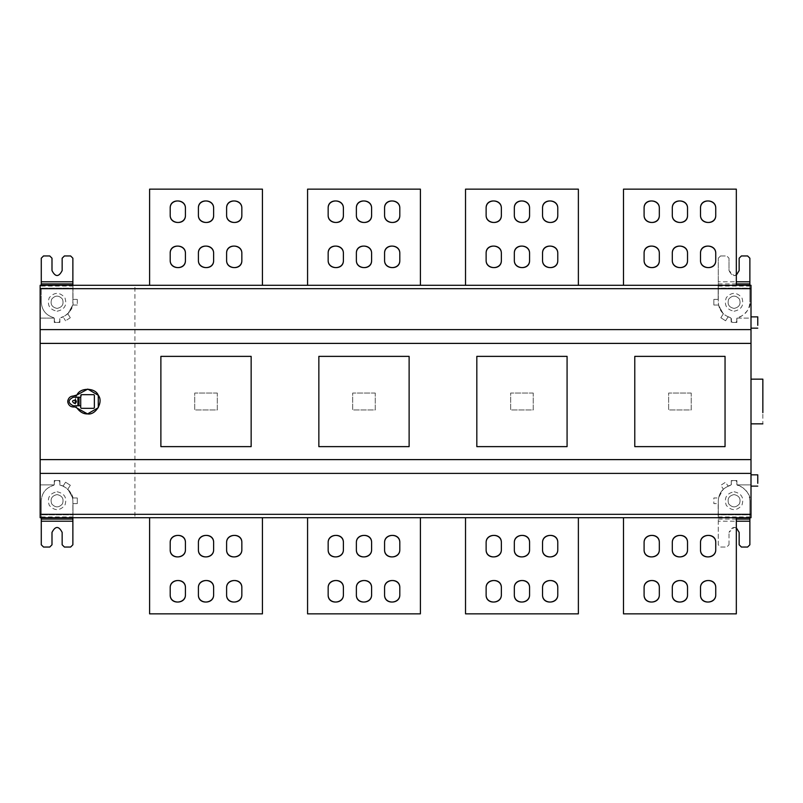 <?xml version="1.0" encoding="UTF-8"?>
<svg xmlns="http://www.w3.org/2000/svg" width="803" height="803" viewBox="0 0 803 803"><rect width="100%" height="100%" fill="white"/><g stroke="black" fill="none" stroke-linecap="round" stroke-linejoin="round"><path stroke-width="0.6" stroke-dasharray="4.01 3.01" d="M715.744 253.467L715.744 260.232M700.507 260.232L700.507 253.467M687.529 253.467L687.529 260.232M672.302 260.232L672.302 253.467M659.323 253.467L659.323 260.232M644.096 260.232L644.096 253.467M659.323 208.328L659.323 215.104M644.096 215.104L644.096 208.328M687.529 208.328L687.529 215.104M672.302 215.104L672.302 208.328M715.744 208.328L715.744 215.104M700.507 215.104L700.507 208.328M736.331 189.147L623.499 189.147L623.499 285.286L736.331 285.286L736.331 189.147M736.331 285.286L623.499 285.286M399.804 208.328L399.804 215.104M384.577 215.104L384.577 208.328M371.598 208.328L371.598 215.104M356.371 215.104L356.371 208.328M343.393 208.328L343.393 215.104M328.156 215.104L328.156 208.328M343.393 253.467L343.393 260.232M328.156 260.232L328.156 253.467M371.598 253.467L371.598 260.232M356.371 260.232L356.371 253.467M399.804 253.467L399.804 260.232M384.577 260.232L384.577 253.467M420.401 189.147L307.569 189.147L307.569 285.286L420.401 285.286L420.401 189.147M420.401 285.286L307.569 285.286M241.844 208.328L241.844 215.104M226.607 215.104L226.607 208.328M213.628 208.328L213.628 215.104M198.401 215.104L198.401 208.328M185.423 208.328L185.423 215.104M170.196 215.104L170.196 208.328M185.423 253.467L185.423 260.232M170.196 260.232L170.196 253.467M213.628 253.467L213.628 260.232M198.401 260.232L198.401 253.467M241.844 253.467L241.844 260.232M226.607 260.232L226.607 253.467M262.43 189.147L149.599 189.147L149.599 285.286L262.43 285.286L262.43 189.147M262.43 285.286L149.599 285.286M557.774 208.328L557.774 215.104M542.547 215.104L542.547 208.328M529.568 208.328L529.568 215.104M514.332 215.104L514.332 208.328M501.353 208.328L501.353 215.104M486.126 215.104L486.126 208.328M501.353 253.467L501.353 260.232M486.126 260.232L486.126 253.467M529.568 253.467L529.568 260.232M514.332 260.232L514.332 253.467M557.774 253.467L557.774 260.232M542.547 260.232L542.547 253.467M578.371 189.147L465.529 189.147L465.529 285.286L578.371 285.286L578.371 189.147M578.371 285.286L465.529 285.286M691.202 393.038L668.638 393.038L668.638 409.962L691.202 409.962L691.202 393.038L668.638 393.038L668.638 409.962L691.202 409.962L691.202 393.038M375.262 393.038L352.698 393.038L352.698 409.962L375.262 409.962L375.262 393.038L352.698 393.038L352.698 409.962L375.262 409.962L375.262 393.038M217.302 393.038L194.727 393.038L194.727 409.962L217.302 409.962L217.302 393.038L194.727 393.038L194.727 409.962L217.302 409.962L217.302 393.038M533.232 393.038L510.668 393.038L510.668 409.962L533.232 409.962L533.232 393.038L510.668 393.038L510.668 409.962L533.232 409.962L533.232 393.038M700.507 542.768L700.507 549.533M715.744 549.533L715.744 542.768M672.302 542.768L672.302 549.533M687.529 549.533L687.529 542.768M644.096 542.768L644.096 549.533M659.323 549.533L659.323 542.768M644.096 587.896L644.096 594.672M659.323 594.672L659.323 587.896M672.302 587.896L672.302 594.672M687.529 594.672L687.529 587.896M700.507 587.896L700.507 594.672M715.744 594.672L715.744 587.896M736.331 613.853L623.499 613.853L623.499 517.714L736.331 517.714L736.331 613.853M736.331 517.714L623.499 517.714M384.577 587.896L384.577 594.672M399.804 594.672L399.804 587.896M356.371 587.896L356.371 594.672M371.598 594.672L371.598 587.896M328.156 587.896L328.156 594.672M343.393 594.672L343.393 587.896M328.156 542.768L328.156 549.533M343.393 549.533L343.393 542.768M356.371 542.768L356.371 549.533M371.598 549.533L371.598 542.768M384.577 542.768L384.577 549.533M399.804 549.533L399.804 542.768M420.401 613.853L307.569 613.853L307.569 517.714L420.401 517.714L420.401 613.853M420.401 517.714L307.569 517.714M226.607 587.896L226.607 594.672M241.844 594.672L241.844 587.896M198.401 587.896L198.401 594.672M213.628 594.672L213.628 587.896M170.196 587.896L170.196 594.672M185.423 594.672L185.423 587.896M170.196 542.768L170.196 549.533M185.423 549.533L185.423 542.768M198.401 542.768L198.401 549.533M213.628 549.533L213.628 542.768M226.607 542.768L226.607 549.533M241.844 549.533L241.844 542.768M262.43 613.853L149.599 613.853L149.599 517.714L262.43 517.714L262.43 613.853M262.43 517.714L149.599 517.714M542.547 587.896L542.547 594.672M557.774 594.672L557.774 587.896M514.332 587.896L514.332 594.672M529.568 594.672L529.568 587.896M486.126 587.896L486.126 594.672M501.353 594.672L501.353 587.896M486.126 542.768L486.126 549.533M501.353 549.533L501.353 542.768M514.332 542.768L514.332 549.533M529.568 549.533L529.568 542.768M542.547 542.768L542.547 549.533M557.774 549.533L557.774 542.768M578.371 613.853L465.529 613.853L465.529 517.714L578.371 517.714L578.371 613.853M578.371 517.714L465.529 517.714M757.771 316.874L757.771 325.335L757.771 316.874M751.006 316.874L751.006 325.335L751.006 316.874M757.771 474.844L757.771 483.306L757.771 474.844M751.006 474.844L751.006 483.306L751.006 474.844M762.85 379.157L762.85 412.672C762.85 426.925 762.85 426.925 762.85 412.672L762.85 379.157M751.006 379.157L751.006 412.672C751.006 426.925 751.006 426.925 751.006 412.672L751.006 379.157L751.006 412.672C751.006 426.925 751.006 426.925 751.006 412.672L751.006 379.157M734.072 308.412C728.853 307.288 727.066 304.186 728.702 299.107C732.286 295.143 735.869 295.143 739.453 299.107C741.089 304.186 739.302 307.288 734.072 308.412C728.853 307.288 727.066 304.186 728.702 299.107C732.286 295.143 735.869 295.143 739.453 299.107C741.089 304.186 739.302 307.288 734.072 308.412M734.072 311.233C741.671 309.597 744.281 305.09 741.892 297.692C736.682 291.931 731.473 291.931 726.263 297.692C723.874 305.09 726.484 309.597 734.072 311.233M749.872 285.286L749.872 288.177L718.284 288.177L718.284 302.209C718.826 310.058 722.841 315.177 730.349 317.556C722.83 315.167 718.815 310.048 718.284 302.209L718.284 258.205L718.284 288.177L749.872 288.177L749.872 281.793L718.284 281.793L736.331 281.793M730.349 317.556L731.372 318.681L731.252 322.435L736.903 322.435L736.903 318.189L736.783 321.32L735.749 322.445L732.406 322.445L731.372 321.32L731.372 318.681L731.372 321.32L732.406 322.445L735.749 322.445L736.783 321.32L736.783 318.681L737.806 317.556C739.493 318.48 751.819 309.757 749.872 302.209C749.34 310.048 745.325 315.167 737.827 317.556L736.933 318.118L751.006 318.118L751.006 285.286L718.163 285.286L718.163 299.389L713.847 299.389L713.847 305.03L718.424 305.03L723.282 313.893L720.833 317.747L725.591 320.778L728.04 316.924L730.349 317.556M720.542 255.946L726.745 255.946L729.004 258.205L726.745 255.946L720.542 255.946L718.284 258.205L720.542 255.946M736.331 275.158L734.072 275.69L729.004 270.611L729.004 258.205L729.004 270.611C732.386 277.155 735.769 277.155 739.151 270.611L739.151 258.205L741.41 255.946L747.613 255.946L749.872 258.205L749.872 281.793M749.872 288.177L749.872 302.209L749.872 288.177M749.872 517.714L749.872 514.823L718.284 514.823L718.284 500.791C718.826 492.942 722.841 487.822 730.349 485.444L728.04 486.076L725.591 482.222L720.833 485.253L723.282 489.107L718.424 497.97L713.847 497.97L713.847 503.611L718.163 503.611L718.163 517.714L40.15 517.714L40.15 484.882L54.253 484.882L54.363 481.68L55.407 480.555L58.749 480.555L59.783 481.68L59.894 485.132L63.106 486.076L65.565 482.222L70.323 485.253L67.864 489.107L72.732 497.97L77.299 497.97L77.299 503.611L72.983 503.611L72.983 517.714L72.983 503.611L77.299 503.611L77.299 497.97L72.732 497.97L67.864 489.107L70.323 485.253L65.565 482.222L63.106 486.076L60.807 485.444C62.483 484.52 74.82 493.243 72.872 500.791C72.33 492.952 68.315 487.833 60.827 485.444L59.894 485.132L59.894 480.565L54.253 480.565L59.894 480.565L59.894 484.811L59.783 481.68L58.749 480.555L55.407 480.555L54.363 481.68L54.253 484.811L54.253 480.565L54.253 484.882L40.15 484.882L40.15 318.118L54.253 318.118L54.253 322.435L59.894 322.435L54.253 322.435L54.253 318.118L40.15 318.118L40.15 285.286L72.983 285.286L72.983 299.389L72.983 285.286L134.934 285.286L134.934 517.714L134.934 285.286L718.163 285.286L718.163 299.389L713.847 299.389L713.847 305.03L718.424 305.03L723.282 313.893L720.833 317.747L725.591 320.778L728.04 316.924L730.951 317.807L731.252 322.435L736.903 322.435L736.933 318.118L751.006 318.118L751.006 484.882L736.933 484.882L736.903 480.565L731.252 480.565L731.252 484.811L728.04 486.076L725.591 482.222L720.833 485.253L723.282 489.107L718.424 497.97L713.847 497.97L713.847 503.611L718.163 503.611L718.163 517.714L751.006 517.714L751.006 484.882L736.933 484.882L737.806 485.444L736.783 484.319L736.783 481.68L735.749 480.555L732.406 480.555L731.372 481.68L731.252 484.811L731.252 480.565L736.903 480.565L736.903 484.811L736.783 481.68L735.749 480.555L732.406 480.555L731.372 481.68L731.372 484.319L730.349 485.444C722.83 487.833 718.815 492.952 718.284 500.791L718.284 544.795L720.542 547.054L726.745 547.054L729.004 544.795L726.745 547.054L720.542 547.054L718.284 544.795L718.284 514.823L749.872 514.823L749.872 521.207L718.284 521.207L736.331 521.207M734.072 494.588C728.853 495.712 727.066 498.814 728.702 503.893C732.286 507.857 735.869 507.857 739.453 503.893C741.089 498.814 739.302 495.712 734.072 494.588C728.853 495.712 727.066 498.814 728.702 503.893C732.286 507.857 735.869 507.857 739.453 503.893C741.089 498.814 739.302 495.712 734.072 494.588M734.072 491.767C741.671 493.403 744.281 497.91 741.892 505.308C736.682 511.069 731.473 511.069 726.263 505.308C723.874 497.91 726.484 493.403 734.072 491.767M737.806 485.444C739.493 484.52 751.819 493.243 749.872 500.791C749.34 492.952 745.325 487.833 737.827 485.444L737.806 485.444M729.004 544.795L729.004 532.389L729.004 544.795M736.331 527.842L734.072 527.31L729.004 532.389C732.386 525.845 735.769 525.845 739.151 532.389L739.151 544.795L741.41 547.054L747.613 547.054L749.872 544.795L749.872 521.207M749.872 514.823L749.872 500.791L749.872 514.823M725.049 356.371L634.782 356.371L634.782 446.629L725.049 446.629L725.049 356.371M409.118 356.371L318.851 356.371L318.851 446.629L409.118 446.629L409.118 356.371M251.148 356.371L160.881 356.371L160.881 446.629L251.148 446.629L251.148 356.371M80.712 397.214L79.025 397.214L79.025 405.786L80.712 405.786M81.274 394.674L80.712 395.237L80.712 407.763L81.274 408.325L93.8 408.325L94.363 407.763L94.363 395.237L93.8 394.674L81.274 394.674M79.025 397.214L73.264 397.214C67.733 400.075 67.733 402.925 73.264 405.786L79.025 405.786M74.398 403.357C80.661 399.402 68.175 399.242 74.398 403.357M75.07 396.03L73.264 396.03C70.523 396.18 68.737 397.646 67.904 400.416M75.301 399.432C77.078 400.968 77.078 402.343 75.301 403.568L76.988 408.044L75.301 403.568C77.078 402.343 77.078 400.968 75.301 399.432L76.988 394.956L75.301 399.432M67.904 402.584C68.737 405.354 70.523 406.82 73.264 406.97L75.07 406.97M67.793 402.203L67.793 400.797M567.079 356.371L476.821 356.371L476.821 446.629L567.079 446.629L567.079 356.371M751.006 459.607L40.15 459.607M40.15 473.379L751.006 473.379M72.983 299.389L77.299 299.389L72.983 299.389M77.299 299.389L77.299 305.03L77.299 299.389M77.299 305.03L72.732 305.03L77.299 305.03M72.732 305.03L67.864 313.893L72.732 305.03M67.864 313.893L70.323 317.747L67.864 313.893M70.323 317.747L65.565 320.778L70.323 317.747M57.073 308.412C51.854 307.288 50.067 304.186 51.703 299.107C55.287 295.143 58.87 295.143 62.453 299.107C64.089 304.186 62.293 307.288 57.073 308.412C51.854 307.288 50.067 304.186 51.703 299.107C55.287 295.143 58.87 295.143 62.453 299.107C64.089 304.186 62.293 307.288 57.073 308.412M57.073 311.233C64.672 309.597 67.271 305.09 64.892 297.692C59.683 291.931 54.474 291.931 49.254 297.692C46.875 305.09 49.485 309.597 57.073 311.233M54.363 318.681L54.363 321.32L54.363 318.681M59.783 318.681L59.783 321.32L58.749 322.445L55.407 322.445L54.363 321.32L55.407 322.445L58.749 322.445L59.783 321.32L59.894 318.189L59.894 322.435L59.783 318.681M43.533 255.946L49.746 255.946L51.994 258.205L51.994 270.611C55.387 277.155 58.77 277.155 62.152 270.611L62.152 258.205L64.411 255.946L70.614 255.946L72.872 258.205L72.872 281.793L41.274 281.793L41.274 258.205L43.533 255.946M41.274 281.793L41.274 285.286M72.872 285.286L72.872 281.793M41.274 302.209C41.816 310.058 45.841 315.177 53.349 317.556C45.831 315.167 41.816 310.048 41.274 302.209L41.274 288.177L72.872 288.177L72.872 302.209C72.33 310.048 68.315 315.167 60.827 317.556L63.106 316.924L65.565 320.778L63.106 316.924L60.807 317.556C62.483 318.48 74.82 309.757 72.872 302.209L72.872 288.177L41.274 288.177L41.274 302.209M53.349 317.556L54.213 318.118L53.349 317.556M57.073 494.588C51.854 495.712 50.067 498.814 51.703 503.893C55.287 507.857 58.87 507.857 62.453 503.893C64.089 498.814 62.293 495.712 57.073 494.588C51.854 495.712 50.067 498.814 51.703 503.893C55.287 507.857 58.87 507.857 62.453 503.893C64.089 498.814 62.293 495.712 57.073 494.588M57.073 491.767C64.672 493.403 67.271 497.91 64.892 505.308C59.683 511.069 54.474 511.069 49.254 505.308C46.875 497.91 49.485 493.403 57.073 491.767M43.533 547.054L49.746 547.054L51.994 544.795L51.994 532.389C55.387 525.845 58.77 525.845 62.152 532.389L62.152 544.795L64.411 547.054L70.614 547.054L72.872 544.795L72.872 521.207L41.274 521.207L41.274 544.795L43.533 547.054M72.872 517.714L72.872 521.207M41.274 521.207L41.274 514.823L72.872 514.823L72.872 500.791L72.872 514.823L41.274 514.823L41.274 517.714M54.213 484.882L53.329 485.444C45.831 487.833 41.816 492.952 41.274 500.791C41.816 492.942 45.841 487.822 53.349 485.444L54.213 484.882M41.274 500.791L41.274 514.823L41.274 500.791M751.006 329.621L40.15 329.621M40.15 343.393L751.006 343.393M718.284 286.049L749.872 286.049M718.284 283.921L736.331 283.921M718.284 519.079L736.331 519.079M718.284 516.951L749.872 516.951M41.274 286.049L72.872 286.049M41.274 516.951L72.872 516.951"/><path stroke-width="1.2" d="M700.507 253.467L700.507 260.232C700.096 270.049 716.156 270.049 715.744 260.232L715.744 253.467C716.156 243.64 700.096 243.64 700.507 253.467C699.995 243.068 716.146 244.212 715.744 253.467M715.744 260.232C716.256 270.621 700.106 269.487 700.507 260.232M672.302 253.467L672.302 260.232C671.88 270.049 687.95 270.049 687.529 260.232L687.529 253.467C687.95 243.64 671.88 243.64 672.302 253.467C671.79 243.068 687.93 244.212 687.529 253.467M687.529 260.232C688.051 270.621 671.9 269.487 672.302 260.232M644.096 253.467L644.096 260.232C643.675 270.049 659.745 270.049 659.323 260.232L659.323 253.467C659.745 243.64 643.675 243.64 644.096 253.467C643.574 243.068 659.725 244.212 659.323 253.467M659.323 260.232C659.835 270.621 643.695 269.487 644.096 260.232M644.096 208.328L644.096 215.104C643.675 224.92 659.745 224.92 659.323 215.104L659.323 208.328C659.745 198.512 643.675 198.512 644.096 208.328C643.574 197.939 659.725 199.074 659.323 208.328M659.323 215.104C659.835 225.492 643.695 224.348 644.096 215.104M672.302 208.328L672.302 215.104C671.88 224.92 687.95 224.92 687.529 215.104L687.529 208.328C687.95 198.512 671.88 198.512 672.302 208.328C671.79 197.939 687.93 199.074 687.529 208.328M687.529 215.104C688.051 225.492 671.9 224.348 672.302 215.104M700.507 208.328L700.507 215.104C700.096 224.92 716.156 224.92 715.744 215.104L715.744 208.328C716.156 198.512 700.096 198.512 700.507 208.328C699.995 197.939 716.146 199.074 715.744 208.328M715.744 215.104C716.256 225.492 700.106 224.348 700.507 215.104M736.331 285.286L736.331 189.147L623.499 189.147L623.499 285.286M384.577 208.328L384.577 215.104C384.155 224.92 400.225 224.92 399.804 215.104L399.804 208.328C400.225 198.512 384.155 198.512 384.577 208.328C384.065 197.939 400.205 199.074 399.804 208.328M399.804 215.104C400.326 225.492 384.175 224.348 384.577 215.104M356.371 208.328L356.371 215.104C355.95 224.92 372.02 224.92 371.598 215.104L371.598 208.328C372.02 198.512 355.95 198.512 356.371 208.328C355.849 197.939 372 199.074 371.598 208.328M371.598 215.104C372.11 225.492 355.97 224.348 356.371 215.104M328.156 208.328L328.156 215.104C327.744 224.92 343.804 224.92 343.393 215.104L343.393 208.328C343.804 198.512 327.744 198.512 328.156 208.328C327.644 197.939 343.794 199.074 343.393 208.328M343.393 215.104C343.905 225.492 327.754 224.348 328.156 215.104M328.156 253.467L328.156 260.232C327.744 270.049 343.804 270.049 343.393 260.232L343.393 253.467C343.804 243.64 327.744 243.64 328.156 253.467C327.644 243.068 343.794 244.212 343.393 253.467M343.393 260.232C343.905 270.621 327.754 269.487 328.156 260.232M356.371 253.467L356.371 260.232C355.95 270.049 372.02 270.049 371.598 260.232L371.598 253.467C372.02 243.64 355.95 243.64 356.371 253.467C355.849 243.068 372 244.212 371.598 253.467M371.598 260.232C372.11 270.621 355.97 269.487 356.371 260.232M384.577 253.467L384.577 260.232C384.155 270.049 400.225 270.049 399.804 260.232L399.804 253.467C400.225 243.64 384.155 243.64 384.577 253.467C384.065 243.068 400.205 244.212 399.804 253.467M399.804 260.232C400.326 270.621 384.175 269.487 384.577 260.232M420.401 285.286L420.401 189.147L307.569 189.147L307.569 285.286M226.607 208.328L226.607 215.104C226.185 224.92 242.255 224.92 241.844 215.104L241.844 208.328C242.255 198.512 226.185 198.512 226.607 208.328C226.095 197.939 242.245 199.074 241.844 208.328M241.844 215.104C242.355 225.492 226.205 224.348 226.607 215.104M198.401 208.328L198.401 215.104C197.98 224.92 214.05 224.92 213.628 215.104L213.628 208.328C214.05 198.512 197.98 198.512 198.401 208.328C197.889 197.939 214.03 199.074 213.628 208.328M213.628 215.104C214.15 225.492 198 224.348 198.401 215.104M170.196 208.328L170.196 215.104C169.774 224.92 185.844 224.92 185.423 215.104L185.423 208.328C185.844 198.512 169.774 198.512 170.196 208.328C169.674 197.939 185.824 199.074 185.423 208.328M185.423 215.104C185.935 225.492 169.794 224.348 170.196 215.104M170.196 253.467L170.196 260.232C169.774 270.049 185.844 270.049 185.423 260.232L185.423 253.467C185.844 243.64 169.774 243.64 170.196 253.467C169.674 243.068 185.824 244.212 185.423 253.467M185.423 260.232C185.935 270.621 169.794 269.487 170.196 260.232M198.401 253.467L198.401 260.232C197.98 270.049 214.05 270.049 213.628 260.232L213.628 253.467C214.05 243.64 197.98 243.64 198.401 253.467C197.889 243.068 214.03 244.212 213.628 253.467M213.628 260.232C214.15 270.621 198 269.487 198.401 260.232M226.607 253.467L226.607 260.232C226.185 270.049 242.255 270.049 241.844 260.232L241.844 253.467C242.255 243.64 226.185 243.64 226.607 253.467C226.095 243.068 242.245 244.212 241.844 253.467M241.844 260.232C242.355 270.621 226.205 269.487 226.607 260.232M262.43 285.286L262.43 189.147L149.599 189.147L149.599 285.286M542.547 208.328L542.547 215.104C542.125 224.92 558.195 224.92 557.774 215.104L557.774 208.328C558.195 198.512 542.125 198.512 542.547 208.328C542.025 197.939 558.175 199.074 557.774 208.328M557.774 215.104C558.286 225.492 542.145 224.348 542.547 215.104M514.332 208.328L514.332 215.104C513.92 224.92 529.98 224.92 529.568 215.104L529.568 208.328C529.98 198.512 513.92 198.512 514.332 208.328C513.82 197.939 529.97 199.074 529.568 208.328M529.568 215.104C530.08 225.492 513.93 224.348 514.332 215.104M486.126 208.328L486.126 215.104C485.705 224.92 501.775 224.92 501.353 215.104L501.353 208.328C501.775 198.512 485.705 198.512 486.126 208.328C485.614 197.939 501.755 199.074 501.353 208.328M501.353 215.104C501.875 225.492 485.725 224.348 486.126 215.104M486.126 253.467L486.126 260.232C485.705 270.049 501.775 270.049 501.353 260.232L501.353 253.467C501.775 243.64 485.705 243.64 486.126 253.467C485.614 243.068 501.755 244.212 501.353 253.467M501.353 260.232C501.875 270.621 485.725 269.487 486.126 260.232M514.332 253.467L514.332 260.232C513.92 270.049 529.98 270.049 529.568 260.232L529.568 253.467C529.98 243.64 513.92 243.64 514.332 253.467C513.82 243.068 529.97 244.212 529.568 253.467M529.568 260.232C530.08 270.621 513.93 269.487 514.332 260.232M542.547 253.467L542.547 260.232C542.125 270.049 558.195 270.049 557.774 260.232L557.774 253.467C558.195 243.64 542.125 243.64 542.547 253.467C542.025 243.068 558.175 244.212 557.774 253.467M557.774 260.232C558.286 270.621 542.145 269.487 542.547 260.232M578.371 285.286L578.371 189.147L465.529 189.147L465.529 285.286M700.507 549.533L700.507 542.768C700.096 532.951 716.156 532.951 715.744 542.768L715.744 549.533C716.156 559.36 700.096 559.36 700.507 549.533C699.995 559.932 716.146 558.788 715.744 549.533M715.744 542.768C716.256 532.379 700.106 533.513 700.507 542.768M672.302 549.533L672.302 542.768C671.88 532.951 687.95 532.951 687.529 542.768L687.529 549.533C687.95 559.36 671.88 559.36 672.302 549.533C671.79 559.932 687.93 558.788 687.529 549.533M687.529 542.768C688.051 532.379 671.9 533.513 672.302 542.768M644.096 549.533L644.096 542.768C643.675 532.951 659.745 532.951 659.323 542.768L659.323 549.533C659.745 559.36 643.675 559.36 644.096 549.533C643.574 559.932 659.725 558.788 659.323 549.533M659.323 542.768C659.835 532.379 643.695 533.513 644.096 542.768M644.096 594.672L644.096 587.896C643.675 578.08 659.745 578.08 659.323 587.896L659.323 594.672C659.745 604.488 643.675 604.488 644.096 594.672C643.574 605.06 659.725 603.926 659.323 594.672M659.323 587.896C659.835 577.508 643.695 578.652 644.096 587.896M672.302 594.672L672.302 587.896C671.88 578.08 687.95 578.08 687.529 587.896L687.529 594.672C687.95 604.488 671.88 604.488 672.302 594.672C671.79 605.06 687.93 603.926 687.529 594.672M687.529 587.896C688.051 577.508 671.9 578.652 672.302 587.896M700.507 594.672L700.507 587.896C700.096 578.08 716.156 578.08 715.744 587.896L715.744 594.672C716.156 604.488 700.096 604.488 700.507 594.672C699.995 605.06 716.146 603.926 715.744 594.672M715.744 587.896C716.256 577.508 700.106 578.652 700.507 587.896M736.331 517.714L736.331 613.853L623.499 613.853L623.499 517.714M384.577 594.672L384.577 587.896C384.155 578.08 400.225 578.08 399.804 587.896L399.804 594.672C400.225 604.488 384.155 604.488 384.577 594.672C384.065 605.06 400.205 603.926 399.804 594.672M399.804 587.896C400.326 577.508 384.175 578.652 384.577 587.896M356.371 594.672L356.371 587.896C355.95 578.08 372.02 578.08 371.598 587.896L371.598 594.672C372.02 604.488 355.95 604.488 356.371 594.672C355.849 605.06 372 603.926 371.598 594.672M371.598 587.896C372.11 577.508 355.97 578.652 356.371 587.896M328.156 594.672L328.156 587.896C327.744 578.08 343.804 578.08 343.393 587.896L343.393 594.672C343.804 604.488 327.744 604.488 328.156 594.672C327.644 605.06 343.794 603.926 343.393 594.672M343.393 587.896C343.905 577.508 327.754 578.652 328.156 587.896M328.156 549.533L328.156 542.768C327.744 532.951 343.804 532.951 343.393 542.768L343.393 549.533C343.804 559.36 327.744 559.36 328.156 549.533C327.644 559.932 343.794 558.788 343.393 549.533M343.393 542.768C343.905 532.379 327.754 533.513 328.156 542.768M356.371 549.533L356.371 542.768C355.95 532.951 372.02 532.951 371.598 542.768L371.598 549.533C372.02 559.36 355.95 559.36 356.371 549.533C355.849 559.932 372 558.788 371.598 549.533M371.598 542.768C372.11 532.379 355.97 533.513 356.371 542.768M384.577 549.533L384.577 542.768C384.155 532.951 400.225 532.951 399.804 542.768L399.804 549.533C400.225 559.36 384.155 559.36 384.577 549.533C384.065 559.932 400.205 558.788 399.804 549.533M399.804 542.768C400.326 532.379 384.175 533.513 384.577 542.768M420.401 517.714L420.401 613.853L307.569 613.853L307.569 517.714M226.607 594.672L226.607 587.896C226.185 578.08 242.255 578.08 241.844 587.896L241.844 594.672C242.255 604.488 226.185 604.488 226.607 594.672C226.095 605.06 242.245 603.926 241.844 594.672M241.844 587.896C242.355 577.508 226.205 578.652 226.607 587.896M198.401 594.672L198.401 587.896C197.98 578.08 214.05 578.08 213.628 587.896L213.628 594.672C214.05 604.488 197.98 604.488 198.401 594.672C197.889 605.06 214.03 603.926 213.628 594.672M213.628 587.896C214.15 577.508 198 578.652 198.401 587.896M170.196 594.672L170.196 587.896C169.774 578.08 185.844 578.08 185.423 587.896L185.423 594.672C185.844 604.488 169.774 604.488 170.196 594.672C169.674 605.06 185.824 603.926 185.423 594.672M185.423 587.896C185.935 577.508 169.794 578.652 170.196 587.896M170.196 549.533L170.196 542.768C169.774 532.951 185.844 532.951 185.423 542.768L185.423 549.533C185.844 559.36 169.774 559.36 170.196 549.533C169.674 559.932 185.824 558.788 185.423 549.533M185.423 542.768C185.935 532.379 169.794 533.513 170.196 542.768M198.401 549.533L198.401 542.768C197.98 532.951 214.05 532.951 213.628 542.768L213.628 549.533C214.05 559.36 197.98 559.36 198.401 549.533C197.889 559.932 214.03 558.788 213.628 549.533M213.628 542.768C214.15 532.379 198 533.513 198.401 542.768M226.607 549.533L226.607 542.768C226.185 532.951 242.255 532.951 241.844 542.768L241.844 549.533C242.255 559.36 226.185 559.36 226.607 549.533C226.095 559.932 242.245 558.788 241.844 549.533M241.844 542.768C242.355 532.379 226.205 533.513 226.607 542.768M262.43 517.714L262.43 613.853L149.599 613.853L149.599 517.714M542.547 594.672L542.547 587.896C542.125 578.08 558.195 578.08 557.774 587.896L557.774 594.672C558.195 604.488 542.125 604.488 542.547 594.672C542.025 605.06 558.175 603.926 557.774 594.672M557.774 587.896C558.286 577.508 542.145 578.652 542.547 587.896M514.332 594.672L514.332 587.896C513.92 578.08 529.98 578.08 529.568 587.896L529.568 594.672C529.98 604.488 513.92 604.488 514.332 594.672C513.82 605.06 529.97 603.926 529.568 594.672M529.568 587.896C530.08 577.508 513.93 578.652 514.332 587.896M486.126 594.672L486.126 587.896C485.705 578.08 501.775 578.08 501.353 587.896L501.353 594.672C501.775 604.488 485.705 604.488 486.126 594.672C485.614 605.06 501.755 603.926 501.353 594.672M501.353 587.896C501.875 577.508 485.725 578.652 486.126 587.896M486.126 549.533L486.126 542.768C485.705 532.951 501.775 532.951 501.353 542.768L501.353 549.533C501.775 559.36 485.705 559.36 486.126 549.533C485.614 559.932 501.755 558.788 501.353 549.533M501.353 542.768C501.875 532.379 485.725 533.513 486.126 542.768M514.332 549.533L514.332 542.768C513.92 532.951 529.98 532.951 529.568 542.768L529.568 549.533C529.98 559.36 513.92 559.36 514.332 549.533C513.82 559.932 529.97 558.788 529.568 549.533M529.568 542.768C530.08 532.379 513.93 533.513 514.332 542.768M542.547 549.533L542.547 542.768C542.125 532.951 558.195 532.951 557.774 542.768L557.774 549.533C558.195 559.36 542.125 559.36 542.547 549.533C542.025 559.932 558.175 558.788 557.774 549.533M557.774 542.768C558.286 532.379 542.145 533.513 542.547 542.768M578.371 517.714L578.371 613.853L465.529 613.853L465.529 517.714M757.771 316.874L757.771 325.335L757.771 316.874L751.006 316.874M757.771 474.844L757.771 483.306L757.771 474.844L751.006 474.844M762.85 379.157L762.85 412.672C762.85 426.925 762.85 426.925 762.85 412.672L762.85 379.157L751.006 379.157M736.331 281.793L749.872 281.793L749.872 258.205L747.613 255.946L741.41 255.946L739.151 258.205L739.151 270.611L736.331 275.158M749.872 281.793L749.872 285.286M736.331 521.207L749.872 521.207L749.872 544.795L747.613 547.054L741.41 547.054L739.151 544.795L739.151 532.389L736.331 527.842M749.872 521.207L749.872 517.714M634.782 446.629L634.782 356.371L725.049 356.371L725.049 446.629L634.782 446.629M409.118 446.629L318.851 446.629L318.851 356.371L409.118 356.371L409.118 446.629M251.148 446.629L160.881 446.629L160.881 356.371L251.148 356.371L251.148 446.629M80.712 397.214L80.712 407.763L81.274 408.325L93.8 408.325L94.363 407.763L94.363 395.237L93.8 394.674L81.274 394.674L80.712 397.214L73.264 397.214C67.733 400.075 67.733 402.925 73.264 405.786L80.712 405.786M81.274 394.674L80.712 395.237M94.363 395.237L93.8 394.674M80.712 407.763L81.274 408.325M93.8 408.325L94.363 407.763M79.025 405.786L79.025 397.214M74.398 403.357C80.681 399.312 68.114 399.312 74.398 403.357M75.07 396.03L76.988 394.956L73.264 396.03C70.523 396.18 68.737 397.646 67.904 400.416L67.904 400.416M75.301 403.568L75.301 399.432M76.988 408.044L75.07 406.97L76.988 408.044C80.029 412.09 83.542 414.047 87.537 413.916L76.988 408.044M67.904 402.584L67.904 402.584C68.737 405.354 70.523 406.82 73.264 406.97L75.07 406.97M67.793 400.797L67.793 402.203M76.988 394.956C80.149 387.217 95.517 387.608 98.287 395.297C103.717 401.721 95.828 415.402 87.537 413.916L98.287 407.703L98.287 395.297L87.798 389.094L76.988 394.956M75.241 403.156L75.241 399.844M567.079 446.629L476.821 446.629L476.821 356.371L567.079 356.371L567.079 446.629M40.15 459.607L751.006 459.607L751.006 473.379L40.15 473.379L40.15 329.621L751.006 329.621L751.006 285.286L40.15 285.286L40.15 329.621M41.274 285.286L41.274 258.205L43.533 255.946L49.746 255.946L51.994 258.205L51.994 270.611C55.387 277.155 58.77 277.155 62.152 270.611L62.152 258.205L64.411 255.946L70.614 255.946L72.872 258.205L72.872 285.286M41.274 517.714L41.274 544.795L43.533 547.054L49.746 547.054L51.994 544.795L51.994 532.389C55.387 525.845 58.77 525.845 62.152 532.389L62.152 544.795L64.411 547.054L70.614 547.054L72.872 544.795L72.872 517.714M751.006 514.332L751.006 517.714L40.15 517.714L40.15 514.332L751.006 514.332L751.006 473.379M40.15 473.379L40.15 514.332M751.006 459.607L751.006 343.393L40.15 343.393M751.006 329.621L751.006 343.393M736.331 283.921L749.872 283.921M736.331 519.079L749.872 519.079M77.891 397.214L77.891 405.786M41.274 281.793L72.872 281.793M41.274 521.207L72.872 521.207M41.274 519.079L72.872 519.079M41.274 283.921L72.872 283.921M751.006 288.668L40.15 288.668M751.006 328.156L757.771 328.156M751.006 486.126L757.771 486.126M751.006 423.843L762.85 423.843"/></g></svg>
